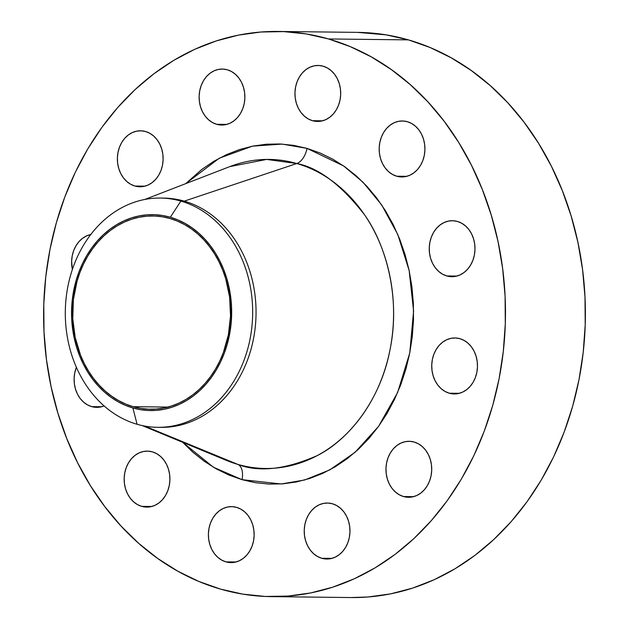 <?xml version="1.0" encoding="UTF-8"?>
<svg xmlns="http://www.w3.org/2000/svg" width="629" height="629" viewBox="0 0 629 629"><rect width="100%" height="100%" fill="white"/><g stroke="black" fill="none" stroke-linecap="round" stroke-linejoin="round"><path stroke-width="0.94" d="M145.598 131.532A27.991 22.872 90.7 0 1 162.95 162.14A27.991 22.872 90.7 0 1 139.921 186.774A27.991 22.872 90.7 0 1 134.905 186.035L144.961 186.145L134.905 186.035L139.347 186.758L143.821 186.412L148.161 185.005L152.194 182.583L155.772 179.249L158.752 175.137L161.024 170.388L162.494 165.199L163.108 159.758L162.848 154.278L161.716 148.979L159.758 144.049L157.053 139.685L153.704 136.061L149.836 133.309L145.598 131.532L141.155 130.808L136.674 131.154L132.334 132.562L128.3 134.983L124.723 138.309L121.743 142.429L119.479 147.178L118.008 152.367L117.395 157.808L117.654 163.288L118.787 168.588L120.744 173.518L123.449 177.873L126.799 181.506L130.667 184.258L134.905 186.035A27.991 22.872 90.7 0 1 117.552 155.426A27.991 22.872 90.7 0 1 140.574 130.793A27.991 22.872 90.7 0 1 145.598 131.532M104.107 405.925A27.991 22.872 90.7 0 1 96.646 407.356A27.991 22.872 90.7 0 1 91.63 406.617L101.686 406.735L91.63 406.617L96.072 407.34L100.546 406.994L104.107 405.925M152.383 451.858A27.991 22.872 90.7 0 1 169.736 482.467A27.991 22.872 90.7 0 1 146.714 507.1A27.991 22.872 90.7 0 1 141.69 506.361L151.746 506.479L141.69 506.361L146.132 507.084L150.614 506.738L154.946 505.331L158.988 502.909L162.565 499.583L165.545 495.463L167.809 490.714L169.28 485.525L169.893 480.084L169.633 474.604L168.501 469.305L166.543 464.375L163.839 460.019L160.489 456.387L156.621 453.635L152.383 451.858L147.941 451.135L143.467 451.48L139.127 452.888L135.093 455.31L131.516 458.635L128.536 462.755L126.264 467.504L124.794 472.694L124.18 478.134L124.44 483.615L125.572 488.914L127.53 493.844L130.234 498.199L133.584 501.832L137.452 504.584L141.69 506.361A27.991 22.872 90.7 0 1 124.338 475.752A27.991 22.872 90.7 0 1 147.367 451.119A27.991 22.872 90.7 0 1 152.383 451.858M249.776 481.625L249.807 481.012M236.614 507.375A27.991 22.872 90.7 0 1 253.967 537.984A27.991 22.872 90.7 0 1 230.945 562.609A27.991 22.872 90.7 0 1 225.921 561.87L235.977 561.988L225.921 561.87L230.363 562.593L234.845 562.247L239.177 560.84L243.219 558.426L246.796 555.092L249.768 550.973L252.04 546.224L253.511 541.034L254.124 535.594L253.864 530.121L252.732 524.814L250.774 519.884L248.07 515.528L244.72 511.904L240.852 509.144L236.614 507.375L232.172 506.644L227.698 506.99L223.358 508.397L219.324 510.819L215.747 514.152L212.767 518.265L210.495 523.014L209.025 528.211L208.411 533.644L208.671 539.124L209.803 544.423L211.761 549.353L214.465 553.717L217.815 557.341L221.683 560.093L225.921 561.87A27.991 22.872 90.7 0 1 208.569 531.261A27.991 22.872 90.7 0 1 231.59 506.628A27.991 22.872 90.7 0 1 236.614 507.375M332.442 503.774A27.991 22.872 90.7 0 1 349.795 534.383A27.991 22.872 90.7 0 1 326.773 559.016A27.991 22.872 90.7 0 1 321.749 558.277L331.805 558.395L321.749 558.277L326.192 559L330.665 558.654L335.005 557.247L339.039 554.825L342.616 551.499L345.596 547.379L347.868 542.63L349.339 537.441L349.952 532L349.693 526.52L348.56 521.221L346.603 516.291L343.898 511.935L340.548 508.303L336.68 505.551L332.442 503.774L328 503.051L323.526 503.397L319.186 504.804L315.145 507.226L311.575 510.551L308.595 514.671L306.323 519.42L304.853 524.61L304.239 530.05L304.499 535.531L305.631 540.83L307.589 545.76L310.294 550.123L313.643 553.748L317.511 556.5L321.749 558.277A27.991 22.872 90.7 0 1 304.397 527.668A27.991 22.872 90.7 0 1 327.418 503.035A27.991 22.872 90.7 0 1 332.442 503.774M414.189 442.038A27.991 22.872 90.7 0 1 431.541 472.646A27.991 22.872 90.7 0 1 408.52 497.28A27.991 22.872 90.7 0 1 403.496 496.54L413.552 496.658L403.496 496.54L407.938 497.264L412.412 496.918L416.752 495.51L420.785 493.089L424.363 489.763L427.343 485.643L429.615 480.894L431.085 475.705L431.698 470.264L431.439 464.784L430.307 459.484L428.349 454.555L425.644 450.199L422.295 446.566L418.427 443.815L414.189 442.038L409.746 441.314L405.265 441.66L400.932 443.068L396.891 445.489L393.314 448.815L390.342 452.935L388.069 457.684L386.599 462.873L385.986 468.314L386.245 473.794L387.378 479.094L389.335 484.023L392.04 488.379L395.389 492.012L399.258 494.764L403.496 496.54A27.991 22.872 90.7 0 1 386.143 465.932A27.991 22.872 90.7 0 1 409.164 441.299A27.991 22.872 90.7 0 1 414.189 442.038M459.948 338.701A27.991 22.872 90.7 0 1 477.301 369.309A27.991 22.872 90.7 0 1 454.28 393.943A27.991 22.872 90.7 0 1 449.255 393.204L459.312 393.322L449.255 393.204L453.698 393.927L458.179 393.581L462.512 392.174L466.553 389.752L470.13 386.426L473.11 382.306L475.375 377.557L476.845 372.368L477.458 366.927L477.199 361.447L476.067 356.148L474.109 351.218L471.404 346.862L468.055 343.23L464.186 340.478L459.948 338.701L455.506 337.977L451.032 338.323L446.692 339.731L442.659 342.152L439.081 345.478L436.101 349.598L433.829 354.347L432.359 359.536L431.746 364.977L432.005 370.457L433.137 375.757L435.095 380.687L437.8 385.042L441.149 388.675L445.017 391.427L449.255 393.204A27.991 22.872 90.7 0 1 431.903 362.595A27.991 22.872 90.7 0 1 454.924 337.962A27.991 22.872 90.7 0 1 459.948 338.701L459.948 338.701M457.464 221.455A27.991 22.872 90.7 0 1 474.816 252.064A27.991 22.872 90.7 0 1 451.795 276.697A27.991 22.872 90.7 0 1 446.771 275.95L456.827 276.068L446.771 275.95L451.213 276.681L455.695 276.335L460.027 274.92L464.068 272.506L467.646 269.173L470.618 265.061L472.89 260.312L474.36 255.115L474.974 249.682L474.714 244.201L473.582 238.902L471.624 233.972L468.919 229.609L465.57 225.984L461.702 223.232L457.464 221.455L453.022 220.732L448.548 221.078L444.208 222.485L440.174 224.899L436.597 228.233L433.617 232.353L431.345 237.102L429.874 242.291L429.261 247.732L429.521 253.204L430.653 258.511L432.61 263.441L435.315 267.797L438.665 271.421L442.533 274.181L446.771 275.95A27.991 22.872 90.7 0 1 429.418 245.341A27.991 22.872 90.7 0 1 452.44 220.716A27.991 22.872 90.7 0 1 457.464 221.455M407.395 121.712A27.991 22.872 90.7 0 1 424.748 152.32A27.991 22.872 90.7 0 1 401.727 176.953A27.991 22.872 90.7 0 1 396.71 176.214L406.766 176.324L396.71 176.214L401.153 176.938L405.626 176.592L409.966 175.184L414 172.763L417.577 169.437L420.557 165.317L422.822 160.568L424.292 155.379L424.913 149.938L424.646 144.458L423.514 139.158L421.564 134.229L418.859 129.865L415.502 126.24L411.633 123.488L407.395 121.712L402.961 120.988L398.479 121.334L394.139 122.741L390.106 125.163L386.528 128.489L383.548 132.609L381.284 137.358L379.814 142.547L379.193 147.988L379.46 153.468L380.592 158.767L382.542 163.697L385.255 168.053L388.604 171.686L392.472 174.437L396.71 176.214A27.991 22.872 90.7 0 1 379.358 145.606A27.991 22.872 90.7 0 1 402.379 120.972A27.991 22.872 90.7 0 1 407.395 121.712M227.344 69.795A27.991 22.872 90.7 0 1 244.697 100.404A27.991 22.872 90.7 0 1 221.667 125.037A27.991 22.872 90.7 0 1 216.651 124.29L226.707 124.408L216.651 124.29L221.094 125.022L225.567 124.676L229.907 123.268L233.941 120.847L237.518 117.513L240.498 113.401L242.77 108.652L244.241 103.455L244.854 98.022L244.595 92.542L243.462 87.242L241.505 82.313L238.8 77.949L235.45 74.324L231.582 71.572L227.344 69.795L222.902 69.072L218.42 69.418L214.08 70.825L210.047 73.239L206.469 76.573L203.489 80.693L201.225 85.442L199.755 90.631L199.141 96.072L199.401 101.544L200.533 106.851L202.491 111.781L205.196 116.137L208.545 119.769L212.413 122.521L216.651 124.29A27.991 22.872 90.7 0 1 199.299 93.682A27.991 22.872 90.7 0 1 222.32 69.056A27.991 22.872 90.7 0 1 227.344 69.795M323.172 66.202A27.991 22.872 90.7 0 1 340.517 96.811A27.991 22.872 90.7 0 1 317.496 121.444A27.991 22.872 90.7 0 1 312.479 120.697L322.535 120.815L312.479 120.697L316.922 121.428L321.395 121.082L325.736 119.667L329.769 117.253L333.346 113.92L336.326 109.8L338.591 105.059L340.061 99.862L340.682 94.429L340.415 88.948L339.283 83.641L337.333 78.719L334.628 74.356L331.271 70.731L327.402 67.979L323.172 66.202L318.73 65.471L314.248 65.825L309.908 67.232L305.875 69.646L302.297 72.98L299.318 77.1L297.053 81.849L295.583 87.038L294.962 92.479L295.229 97.951L296.361 103.258L298.311 108.18L301.024 112.544L304.373 116.168L308.241 118.928L312.479 120.697A27.991 22.872 90.7 0 1 295.127 90.089A27.991 22.872 90.7 0 1 318.148 65.455A27.991 22.872 90.7 0 1 323.172 66.202M162.007 198.096A114.643 93.682 90.7 0 1 184.258 201.138L180.877 201.099A114.643 93.682 90.7 0 1 251.93 326.451A114.643 93.682 90.7 0 1 157.651 427.327A114.643 93.682 90.7 0 1 137.091 424.284A114.643 93.682 90.7 0 1 66.029 298.932A114.643 93.682 90.7 0 1 160.316 198.056A114.643 93.682 90.7 0 1 180.877 201.099A114.643 93.682 -89.3 0 0 67.893 286.431A114.643 93.682 -89.3 0 0 137.091 424.284L132.9 407.969A97.975 80.056 90.7 0 1 73.766 290.166A97.975 80.056 90.7 0 1 170.317 217.241L180.877 201.099L184.258 201.138L296.809 163.524A154.545 126.287 -89.3 0 1 390.09 349.354A154.545 126.287 -89.3 0 1 237.786 464.383L144.749 426.085L237.786 464.383L226.361 460.381A154.545 126.287 -89.3 0 0 237.786 464.383A16 8.995 -73.9 0 1 242.047 479.675L213.38 467.205L182.685 442.321L192.781 452.149L204.197 461.222L216.297 468.888L228.956 475.06L242.047 479.675A16 8.995 106.1 0 0 237.786 464.383C258.731 472.544 285.259 469.596 317.362 455.538C348.262 440.056 380.561 400.563 390.09 349.354C400.594 298.429 386.426 245.538 364.584 214.851C341.138 184.777 318.549 167.668 296.809 163.524A16 8.995 106.1 0 0 307.046 148.397L343.599 165.938L363.004 182.229L381.669 204.912L397.78 234.491L409.141 270.486L413.591 311.048L409.754 353.018L397.591 392.59L378.556 426.383L355.047 452.322L329.675 469.942L304.585 480.006L281.202 483.968L242.047 479.675L255.46 482.702L269.047 484.094L282.696 483.858L296.267 481.987L309.625 478.496L322.646 473.417L335.202 466.804L347.169 458.73L358.444 449.255L368.909 438.476L378.469 426.501L387.024 413.442L394.493 399.423L400.815 384.586L405.917 369.066L409.754 353.018L412.286 336.594L413.497 319.957L413.363 303.257L411.893 286.667L409.109 270.336L405.021 254.423L399.674 239.091L393.133 224.474L385.443 210.723L376.685 197.97L366.943 186.333L356.313 175.923L344.889 166.842L332.796 159.184L320.137 153.012L307.046 148.397L293.633 145.37L280.039 143.97L266.397 144.214L252.827 146.085L239.468 149.576L226.448 154.655L213.891 161.26L201.917 169.343L185.697 183.652L219.269 158.209L252.449 146.164L282.091 144.08L307.046 148.397A16 8.995 -73.9 0 1 296.809 163.524A154.545 126.287 -89.3 0 0 229.774 166.614L144.819 199.456M229.774 166.614L266.657 159.42L296.809 163.524L184.258 201.138A114.643 93.682 -89.3 0 0 163.697 198.096L160.316 198.056M350.966 597.55L367.989 596.992L390.523 593.886L412.703 588.084L434.332 579.655L455.184 568.679L475.068 555.258L493.789 539.525L511.173 521.622L527.039 501.738L541.255 480.045L553.662 456.772L564.15 432.131L572.626 406.358L578.995 379.704L583.209 352.437L585.214 324.8L584.994 297.069L582.556 269.511L577.925 242.393L571.14 215.967L562.263 190.501L551.389 166.229L538.621 143.396L524.075 122.215L507.902 102.881L490.243 85.599L471.278 70.519L451.19 57.797L430.173 47.552L408.425 39.879L328.511 38.951A282.602 230.929 90.7 0 1 503.68 347.955A282.602 230.929 90.7 0 1 271.264 596.622A282.602 230.929 90.7 0 1 220.575 589.121L220.575 589.121A282.602 230.929 90.7 0 1 45.414 280.117A282.602 230.929 90.7 0 1 277.829 31.45A282.602 230.929 90.7 0 1 328.511 38.951L408.425 39.879A282.602 230.929 -89.3 0 0 357.736 32.378L277.829 31.45M170.066 218.538A96.638 78.971 90.7 0 1 229.962 324.21A96.638 78.971 90.7 0 1 150.488 409.243A96.638 78.971 90.7 0 1 133.151 406.672L167.872 407.081L133.151 406.672A96.638 78.971 90.7 0 1 73.255 301.008A96.638 78.971 90.7 0 1 152.729 215.975A96.638 78.971 90.7 0 1 170.066 218.538L162.447 216.824L154.726 216.03L146.982 216.164L139.276 217.225L131.689 219.207L124.29 222.092L117.159 225.85L110.366 230.434L103.958 235.82L98.014 241.937L92.589 248.738L87.73 256.152L83.484 264.117L79.899 272.538L77.005 281.352L73.381 299.797L72.775 318.73L75.189 337.427L80.543 355.165L84.262 363.468L88.634 371.275L93.603 378.524L99.138 385.129L105.177 391.041L111.655 396.199L118.527 400.547L125.714 404.054L133.151 406.672L140.77 408.394L148.491 409.188L156.236 409.054L163.941 407.985L171.528 406.004L178.919 403.118L186.05 399.368L192.851 394.776L199.259 389.398L205.203 383.273L210.629 376.472L215.488 369.058L219.733 361.101L223.319 352.672L228.39 334.746L230.521 315.97L229.609 297.061L225.709 278.757L222.674 270.045L218.955 261.743L214.583 253.935L209.614 246.694L204.079 240.081L198.041 234.169L191.562 229.019L184.69 224.663L177.504 221.164L170.066 218.538M271.264 596.622L351.171 597.55A282.602 230.929 -89.3 0 0 583.586 348.883A282.602 230.929 -89.3 0 0 408.425 39.879L386.151 34.862L357.524 32.378M328.511 38.951L350.267 46.625L371.283 56.869L391.372 69.591L410.336 84.671L427.987 101.953L444.168 121.279L458.714 142.469L471.483 165.301L482.357 189.573L491.225 215.039L498.019 241.457L502.65 268.583L505.087 296.141L505.299 323.872L503.294 351.501L499.088 378.776L492.719 405.43L484.244 431.203L473.755 455.844L461.34 479.117L447.133 500.81L431.258 520.694L413.882 538.597L395.161 554.33L375.277 567.751L354.418 578.727L332.796 587.156L310.616 592.958L288.082 596.064L265.422 596.465L242.849 594.138L220.575 589.121L198.827 581.448L177.81 571.203L157.722 558.481L138.757 543.401L121.098 526.119L104.925 506.785L90.379 485.604L77.611 462.771L66.737 438.499L57.86 413.033L51.075 386.607L46.444 359.489L44.006 331.931L43.786 304.2L45.791 276.563L50.006 249.296L56.374 222.642L64.85 196.869L75.338 172.228L87.745 148.955L101.961 127.262L117.827 107.378L135.211 89.475L153.932 73.742L173.816 60.321L194.668 49.345L216.297 40.916L238.477 35.114L261.011 32.008L283.671 31.607L306.244 33.935L328.511 38.951M90.914 234.491L86.574 235.899L82.541 238.32L78.963 241.646L75.983 245.766L73.719 250.515L72.249 255.704L71.627 261.145L72.382 269.456A27.991 22.872 90.7 0 1 90.757 234.523M76.392 367.273L74.733 372.95L74.112 378.391L74.379 383.871L75.511 389.17L77.461 394.1L80.174 398.464L83.523 402.088L87.392 404.84L91.63 406.617A27.991 22.872 90.7 0 1 76.392 367.273M157.651 427.327L161.032 427.366A114.643 93.682 -89.3 0 0 255.319 326.49A114.643 93.682 -89.3 0 0 184.258 201.138A114.643 93.682 90.7 0 1 255.209 327.52A114.643 93.682 90.7 0 1 159.341 427.327M137.091 424.284A114.643 93.682 -89.3 0 0 250.067 338.96A114.643 93.682 -89.3 0 0 180.877 201.099L170.317 217.241A97.975 80.056 90.7 0 1 229.451 335.053A97.975 80.056 90.7 0 1 132.9 407.969L137.091 424.284M170.317 217.241L177.858 219.898L185.146 223.452L192.112 227.863L198.685 233.092L204.802 239.083L210.416 245.782L215.456 253.125L219.883 261.043L223.649 269.456L226.731 278.285L229.082 287.445L231.535 306.402L230.914 325.594L227.242 344.291L224.309 353.223L220.669 361.769L216.368 369.836L211.438 377.361L205.942 384.248L199.912 390.46L193.425 395.908L186.53 400.563L179.296 404.368L171.803 407.293L164.114 409.306L156.299 410.383L148.444 410.517L140.621 409.715L132.9 407.969L125.36 405.312L118.071 401.758L111.105 397.347L104.532 392.126L98.415 386.127L92.801 379.429L87.761 372.085L83.335 364.167L79.569 355.755L76.486 346.925L74.136 337.765L71.682 318.809L72.304 299.616L75.975 280.919L78.908 271.987L82.548 263.449L86.849 255.374L91.779 247.857L97.275 240.962L103.305 234.759L109.792 229.302L116.687 224.647L123.921 220.842L131.414 217.925L139.103 215.912L146.919 214.835L154.773 214.693L162.597 215.503L170.317 217.241M226.361 460.381L142.193 425.574"/></g></svg>
